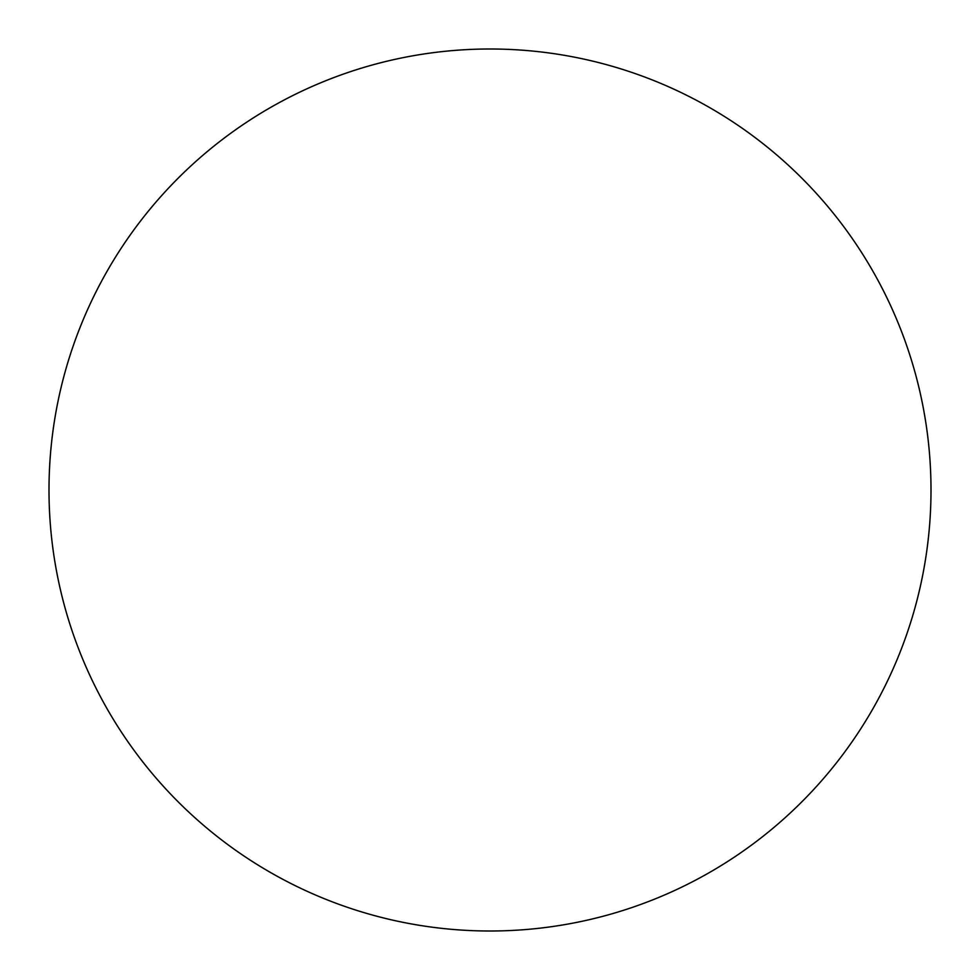 <?xml version="1.0" encoding="UTF-8"?>
<svg xmlns="http://www.w3.org/2000/svg" width="980" height="980" viewBox="0 0 980 980"><rect width="100%" height="100%" fill="white"/><g stroke="black" fill="none" stroke-linecap="round" stroke-linejoin="round"><path stroke-width="1.47" d="M490 49A441 441 0 0 0 49 490A441 441 0 0 0 490 931A441 441 0 0 0 931 490A441 441 0 0 0 490 49"/></g></svg>
